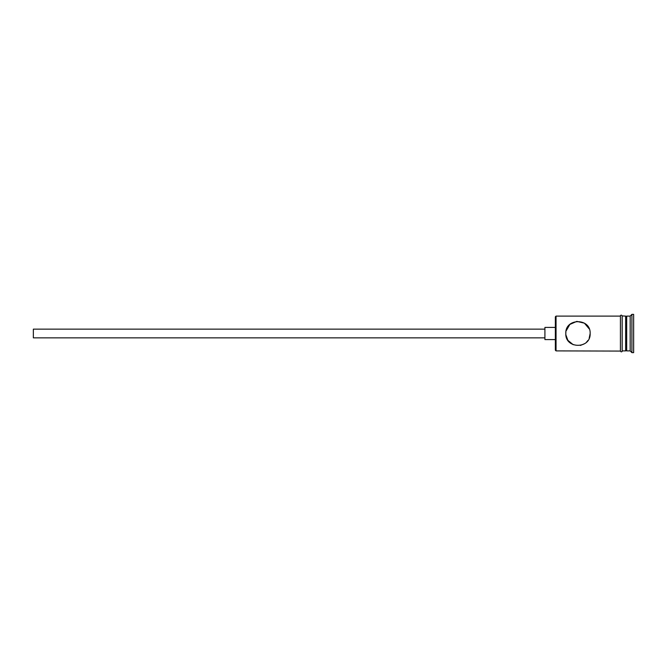 <?xml version="1.0" encoding="UTF-8"?>
<svg xmlns="http://www.w3.org/2000/svg" width="667" height="667" viewBox="0 0 667 667"><rect width="100%" height="100%" fill="white"/><g stroke="black" fill="none" stroke-linecap="round" stroke-linejoin="round"><path stroke-width="1" d="M556.045 350.9L555.353 350.2L555.353 316.8L556.045 316.1L556.045 350.9L620.427 351.075L620.427 333.5L620.427 350.9M565.874 332.066L565.791 333.5C565.066 349.233 590.862 349.25 590.153 333.5C590.862 317.734 565.041 317.792 565.791 333.5L565.866 334.867M544.914 337.852L33.35 337.852L33.35 329.148L544.914 329.148M555.353 339.586L544.914 339.586L544.914 327.414L555.353 327.414M566.041 331.04L569.851 324.42L576.838 321.377L584.425 323.17L589.253 328.923M625.646 317.142L626.688 316.1L626.688 350.9L630.173 350.9L631.907 352.643L633.65 352.643L633.65 314.357L631.907 314.357L631.907 352.643M626.688 316.1L630.173 316.1L630.173 350.9M590.153 333.5L589.161 338.311M588.019 340.387L586.476 342.221M584.742 343.622L580.398 345.439M573.203 344.706L567.892 340.345L565.866 334.834M622.169 316.1L622.169 333.5L622.169 315.925L625.646 316.1L625.646 350.9L622.169 350.9M622.169 333.5L622.169 351.075C622.678 350.759 621.444 352.96 620.427 351.075M556.045 316.1L620.427 316.1L620.427 333.5L620.427 315.925C619.918 316.25 621.152 314.04 622.169 315.925M625.646 349.858L626.688 350.9M630.173 316.1L631.907 314.357"/></g></svg>
